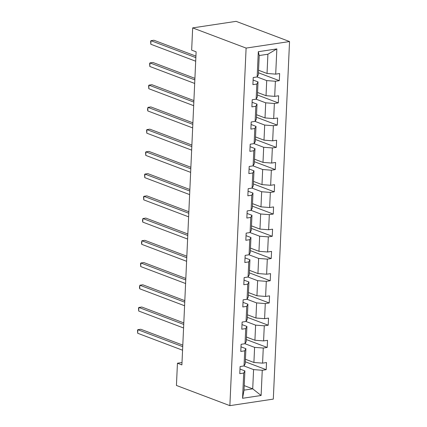 <?xml version="1.0" encoding="UTF-8"?>
<svg xmlns="http://www.w3.org/2000/svg" width="427" height="427" viewBox="0 0 427 427"><rect width="100%" height="100%" fill="white"/><g stroke="black" fill="none" stroke-linecap="round" stroke-linejoin="round"><path stroke-width="0.64" d="M246.107 48.091L192.668 27.894L236.104 21.35L289.543 41.547L273.307 399.106L229.87 405.65L246.107 48.091L289.543 41.547M258.548 70.258L267.035 73.465L267.905 54.224L276.851 48.913L275.703 74.133L279.637 73.54L279.311 80.666L258.436 72.777M267.035 73.465L275.703 74.133M257.54 92.488L266.026 95.696L266.71 80.591L275.383 81.258L279.311 80.666M275.383 81.258L274.694 96.369L278.628 95.776L278.303 102.902L257.428 95.007M256.531 114.719L265.012 117.927L265.701 102.822L274.369 103.494L278.303 102.902M274.369 103.494L273.686 118.599L277.619 118.007L277.294 125.132L256.419 117.238M255.522 136.95L264.003 140.157L264.692 125.052L273.36 125.725L277.294 125.132M273.36 125.725L272.677 140.83L276.611 140.237L276.285 147.363L255.41 139.469M254.513 159.186L262.995 162.388L263.683 147.283L272.351 147.955L276.285 147.363M272.351 147.955L271.668 163.061L275.596 162.468L275.276 169.594L254.401 161.705M253.505 181.416L261.986 184.619L262.669 169.514L271.342 170.186L275.276 169.594M271.342 170.186L270.659 185.291L274.588 184.699L274.267 191.824L253.387 183.936M252.496 203.647L260.977 206.855L261.66 191.744L270.334 192.417L274.267 191.824M270.334 192.417L269.645 207.522L273.579 206.93L273.259 214.055L252.378 206.166M251.487 225.878L259.968 229.085L260.651 213.98L269.325 214.648L273.259 214.055M269.325 214.648L268.636 229.758L272.57 229.166L272.245 236.291L251.37 228.397M250.473 248.108L258.959 251.316L259.643 236.211L268.316 236.884L272.245 236.291M268.316 236.884L267.628 251.989L271.561 251.396L271.236 258.522L250.361 250.628M249.464 270.339L257.945 273.547L258.634 258.442L267.302 259.114L271.236 258.522M267.302 259.114L266.619 274.219L270.553 273.627L270.227 280.752L249.352 272.858M248.455 292.575L256.937 295.778L257.625 280.672L266.293 281.345L270.227 280.752M266.293 281.345L265.61 296.45L269.544 295.858L269.218 302.983L248.343 295.094M247.446 314.806L255.928 318.008L256.616 302.903L265.284 303.576L269.218 302.983M265.284 303.576L264.601 318.681L268.535 318.088L268.209 325.214L247.334 317.325M246.438 337.036L254.919 340.244L255.608 325.134L264.276 325.806L268.209 325.214M264.276 325.806L263.592 340.911L267.521 340.319L267.201 347.445L246.32 339.556M245.429 359.267L253.91 362.475L254.593 347.37L263.267 348.037L267.201 347.445M263.267 348.037L262.578 363.147L266.512 362.555L266.192 369.681L245.311 361.786M244.228 385.629L252.715 388.837L253.585 369.601L262.258 370.268L266.192 369.681M262.258 370.268L261.11 395.493L242.563 398.29L243.71 373.065L239.777 373.657L240.102 366.531L244.03 365.939L244.719 350.834L240.785 351.426L241.111 344.301L245.039 343.708L245.728 328.603L241.794 329.196L242.12 322.07L246.053 321.478L246.737 306.372L242.803 306.965L243.128 299.839L247.062 299.247L247.745 284.136L243.812 284.729L244.137 277.603L248.071 277.011L248.754 261.906L244.826 262.498L245.146 255.373L249.08 254.78L249.768 239.675L245.835 240.268L246.155 233.142L250.089 232.55L250.777 217.444L246.843 218.037L247.164 210.911L251.097 210.319L251.786 195.214L247.852 195.806L248.178 188.681L252.106 188.088L252.795 172.983L248.861 173.575L249.187 166.45L253.12 165.857L253.803 150.747L249.87 151.339L250.195 144.214L254.129 143.621L254.812 128.516L250.879 129.109L251.204 121.983L255.138 121.391L255.821 106.286L251.893 106.878L252.213 99.753L256.147 99.16L256.835 84.055L252.901 84.647L253.222 77.522L257.155 76.929L258.303 51.704L276.851 48.913M182.003 362.534L177.445 363.217L181.897 364.904L196.116 51.806L191.659 50.124L192.668 27.894M256.147 99.16L257.337 97.004L258.02 81.899L253.11 80.041M258.02 81.899L256.835 84.055M257.065 76.945L266.71 80.591M266.026 95.696L274.694 96.369M255.138 121.391L256.328 119.234L257.011 104.129L252.101 102.272M257.011 104.129L255.821 106.286M256.056 99.176L265.701 102.822M265.012 117.927L273.686 118.599M254.129 143.621L255.319 141.465L256.003 126.36L251.092 124.503M256.003 126.36L254.812 128.516M255.047 121.407L264.692 125.052M264.003 140.157L272.677 140.83M253.12 165.857L254.311 163.701L254.994 148.591L250.078 146.733M254.994 148.591L253.803 150.747M254.033 143.637L263.683 147.283M262.995 162.388L271.668 163.061M252.106 188.088L253.296 185.932L253.985 170.827L249.069 168.969M253.985 170.827L252.795 172.983M253.024 165.868L262.669 169.514M261.986 184.619L270.659 185.291M251.097 210.319L252.288 208.162L252.976 193.057L248.06 191.2M252.976 193.057L251.786 195.214M252.015 188.099L261.66 191.744M260.977 206.855L269.645 207.522M250.089 232.55L251.279 230.393L251.967 215.288L247.052 213.431M251.967 215.288L250.777 217.444M251.007 210.335L260.651 213.98M259.968 229.085L268.636 229.758M249.08 254.78L250.27 252.624L250.953 237.519L246.043 235.661M250.953 237.519L249.768 239.675M249.998 232.566L259.643 236.211M258.959 251.316L267.628 251.989M248.071 277.011L249.261 274.855L249.944 259.749L245.034 257.892M249.944 259.749L248.754 261.906M248.989 254.796L258.634 258.442M257.945 273.547L266.619 274.219M247.062 299.247L248.252 297.085L248.936 281.98L244.025 280.123M248.936 281.98L247.745 284.136M247.98 277.027L257.625 280.672M256.937 295.778L265.61 296.45M246.053 321.478L247.244 319.321L247.927 304.211L243.016 302.353M247.927 304.211L246.737 306.372M246.966 299.258L256.616 302.903M255.928 318.008L264.601 318.681M245.039 343.708L246.23 341.552L246.918 326.447L242.002 324.589M246.918 326.447L245.728 328.603M245.957 321.488L255.608 325.134M254.919 340.244L263.592 340.911M244.03 365.939L245.221 363.783L245.909 348.678L240.993 346.82M245.909 348.678L244.719 350.834M244.949 343.719L254.593 347.37M253.91 362.475L262.578 363.147M242.563 398.29L244.025 390.145L244.901 370.908L239.985 369.051M244.901 370.908L243.71 373.065M177.445 363.217L176.431 385.453L229.87 405.65M267.905 54.224L259.221 55.531L258.346 74.773L257.155 76.929M243.94 365.955L253.585 369.601M244.025 390.145L252.715 388.837L261.11 395.493M258.303 51.704L259.221 55.531M182.793 345.128L140.782 329.249L137.846 329.692L182.724 346.655M137.686 333.252L137.521 330.188L137.846 329.692L137.686 333.252L182.564 350.22M183.802 322.897L141.791 307.018L138.855 307.461L183.733 324.424M138.695 311.021L138.529 307.958L138.855 307.461L138.695 311.021L183.573 327.984M184.811 300.667L142.799 284.788L139.869 285.231L184.742 302.193M139.704 288.791L139.474 287.152L139.869 285.231L139.704 288.791L184.581 305.753M185.825 278.436L143.814 262.557L140.878 262.995L185.756 279.963M140.713 266.56L140.552 263.496L140.878 262.995L140.713 266.56L185.59 283.523M186.834 256.205L144.822 240.321L141.887 240.764L186.764 257.727M141.727 244.329L141.497 242.691L141.887 240.764L141.727 244.329L186.599 261.292M187.843 233.975L145.831 218.09L142.896 218.533L187.773 235.496M142.735 222.099L142.506 220.455L142.896 218.533L142.735 222.099L187.613 239.061M188.851 211.739L146.84 195.86L143.904 196.303L188.782 213.265M143.744 199.863L143.579 196.799L143.904 196.303L143.744 199.863L188.622 216.831M189.86 189.508L147.849 173.629L144.913 174.072L189.791 191.034M144.753 177.632L144.588 174.568L144.913 174.072L144.753 177.632L189.631 194.6M190.869 167.277L148.858 151.398L145.922 151.841L190.8 168.804M145.762 155.401L145.596 152.338L145.922 151.841L145.762 155.401L190.639 172.364M191.878 145.047L149.866 129.167L146.936 129.605L191.808 146.573M146.771 133.171L146.605 130.107L146.936 129.605L146.771 133.171L191.648 150.133M192.892 122.816L150.88 106.931L147.945 107.374L192.823 124.342M147.779 110.94L147.55 109.301L147.945 107.374L147.779 110.94L192.657 127.903M193.901 100.585L151.889 84.701L148.954 85.144L193.831 102.106M148.788 88.709L148.628 85.646L148.954 85.144L148.788 88.709L193.666 105.672M194.909 78.349L152.898 62.47L149.962 62.913L194.84 79.876M149.802 66.473L149.637 63.409L149.962 62.913L149.802 66.473L194.68 83.441M195.918 56.118L153.907 40.239L150.971 40.682L195.849 57.645M150.811 44.243L150.646 41.179L150.971 40.682L150.811 44.243L195.689 61.21"/></g></svg>

